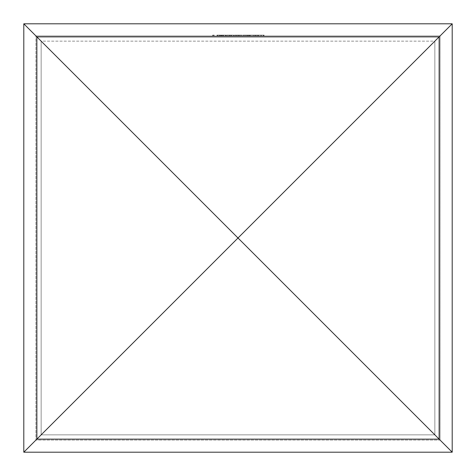 <?xml version="1.0" encoding="UTF-8"?>
<svg xmlns="http://www.w3.org/2000/svg" width="476" height="476" viewBox="0 0 476 476"><rect width="100%" height="100%" fill="white"/><g stroke="black" fill="none" stroke-linecap="round" stroke-linejoin="round"><path stroke-width="0.36" stroke-dasharray="2.38 1.78" d="M35.926 35.926L440.074 35.926L35.926 35.926L440.074 35.926L440.074 440.074L35.926 440.074L35.926 35.926L35.926 440.074L440.074 440.074L35.926 440.074L35.926 35.926L35.926 440.074L440.074 440.074L440.074 35.926L440.074 440.074L440.074 35.926L35.926 35.926M249.144 35.926L245.443 35.926L249.805 35.926L245.693 35.926L247.752 35.926L247.752 35.117L246.265 35.117L246.265 35.926L246.265 35.117L245.693 35.117L245.693 35.926L245.693 35.117L247.782 35.117L247.782 35.926L247.782 35.117L249.721 35.117L249.721 35.926L249.721 35.117L248.424 35.117L248.424 35.926L248.424 35.117L246.818 35.117L246.818 35.926L246.818 35.117L249.805 35.117L249.805 35.926L249.805 35.117L249.805 35.926L249.805 35.117L245.443 35.117L245.443 35.926L245.443 35.117L247.931 35.117L247.931 35.926L247.931 35.117L249.144 35.117L249.144 35.926L249.144 35.117L247.752 35.117L247.752 35.926L249.144 35.926M242.153 35.926L239.357 35.926L244.866 35.926L239.357 35.926L242.07 35.926L242.07 35.117L239.357 35.117L239.357 35.926L239.357 35.117L239.975 35.117L239.975 35.926L239.975 35.117L242.111 35.117L242.111 35.926L242.111 35.117L244.253 35.117L244.253 35.926L244.253 35.117L244.866 35.117L244.866 35.926L244.866 35.117L242.153 35.117L242.153 35.926L242.07 35.117L242.153 35.926M238.702 35.926L234.341 35.926L238.702 35.926L236.483 35.926L236.483 35.117L234.341 35.117L234.341 35.926L236.483 35.926L234.341 35.926L234.341 35.117L236.483 35.117L236.483 35.926L236.483 35.117L238.702 35.117L238.702 35.926L238.702 35.117L236.483 35.117L236.483 35.926L238.702 35.926M213.611 35.926L212.623 35.926L214.188 35.926L212.623 35.926L212.623 35.117L212.998 35.117L212.998 35.926L212.998 35.117L214.188 35.117L214.188 35.926L214.188 35.117L214.188 35.926L214.188 35.117L213.611 35.117L213.611 35.926L213.611 35.117L213.611 35.926L213.611 35.117L212.623 35.117L212.623 35.926L213.611 35.926M255.398 35.926L258.932 35.926L254.821 35.926L254.821 35.117L254.821 35.926L254.821 35.117L255.398 35.117L255.398 35.926L255.398 35.117L255.398 35.926L255.398 35.117L257.183 35.117L257.183 35.926L255.398 35.926L258.932 35.926L257.183 35.926L257.183 35.117L258.932 35.117L258.932 35.926L258.932 35.117L258.932 35.926L258.932 35.117L258.361 35.117L258.361 35.926L258.361 35.117L258.361 35.926L258.361 35.117L258.289 35.926L258.289 35.117L257.082 35.117L257.082 35.926L257.082 35.117L255.487 35.117L255.487 35.926L255.487 35.117L255.398 35.926L255.398 35.117L255.398 35.926L255.398 35.117L254.821 35.117L254.821 35.926L255.398 35.926M249.965 35.926L253.506 35.926L249.394 35.926L249.394 35.117L249.394 35.926L249.394 35.117L249.965 35.117L249.965 35.926L249.965 35.117L249.965 35.926L249.965 35.117L251.75 35.117L251.75 35.926L249.965 35.926L256.546 35.926L250.459 35.926L253.506 35.926L251.75 35.926L251.75 35.117L253.506 35.117L253.506 35.926L253.506 35.117L253.506 35.926L253.506 35.117L252.929 35.117L252.929 35.926L252.929 35.117L252.929 35.926L252.929 35.117L252.863 35.926L252.863 35.117L251.649 35.117L251.649 35.926L251.649 35.117L250.055 35.117L250.055 35.926L250.055 35.117L249.965 35.926L249.965 35.117L249.965 35.926L249.965 35.117L249.394 35.117L249.394 35.926L249.965 35.926M247.502 35.926L243.141 35.926L247.502 35.926L247.502 35.117L248.073 35.117L248.073 35.926L247.502 35.926L248.073 35.926L248.073 35.117L248.073 35.926L248.073 35.117L247.502 35.117L247.502 35.926L247.502 35.117L247.502 35.926L247.502 35.117L245.586 35.117L245.586 35.926L243.141 35.926L245.586 35.926L245.586 35.117L243.141 35.117L243.141 35.926L243.141 35.117L245.604 35.117L245.604 35.926L245.604 35.117L247.502 35.117L247.502 35.926L247.502 35.117L247.502 35.926L247.502 35.117L243.141 35.117L248.073 35.117L243.718 35.117L247.502 35.117L245.61 35.117L245.61 35.926L247.502 35.926L245.604 35.926L245.604 35.117L247.502 35.117L247.502 35.926M227.593 35.926L227.016 35.926L227.593 35.926L227.016 35.926L227.016 35.117L227.016 35.926L227.016 35.117L227.593 35.117L227.593 35.926L227.593 35.117L227.593 35.926L227.593 35.117L227.016 35.117L227.016 35.926L227.593 35.926M221.756 35.926L225.951 35.926L221.756 35.926L225.951 35.926L223.012 35.926L225.785 35.926L223.464 35.926L223.464 35.117L225.19 35.117L225.19 35.926L225.19 35.117L225.701 35.117L225.701 35.926L225.701 35.117L223.536 35.117L223.536 35.926L223.536 35.117L221.179 35.117L221.179 35.926L223.536 35.926L221.179 35.926L221.179 35.117L221.721 35.117L221.721 35.926L221.721 35.117L223.553 35.117L223.553 35.926L223.553 35.117L225.44 35.117L225.44 35.926L225.44 35.117L225.951 35.117L225.951 35.926L225.951 35.117L221.756 35.117L221.756 35.926L221.756 35.117L223.464 35.117L223.464 35.926L221.756 35.926M217.806 35.926L220.358 35.926L217.229 35.926L217.229 35.117L217.229 35.926L217.229 35.117L220.358 35.117L220.358 35.926L220.358 35.117L220.358 35.926L220.358 35.117L217.806 35.117L217.806 35.926L217.806 35.117L217.806 35.926L217.806 35.117L220.358 35.117L220.358 35.926L217.806 35.926L220.358 35.926L220.358 35.117L220.358 35.926L220.358 35.117L217.806 35.117L217.806 35.926L217.806 35.117L217.806 35.926L217.806 35.117L217.229 35.117L217.229 35.926L217.806 35.926M233.103 35.926L228.748 35.926L233.103 35.926L233.103 35.117L233.68 35.117L233.68 35.926L233.103 35.926L233.68 35.926L233.68 35.117L233.68 35.926L233.68 35.117L233.103 35.117L233.103 35.926L233.103 35.117L233.103 35.926L233.103 35.117L231.193 35.117L231.193 35.926L233.651 35.926L228.748 35.926L231.193 35.926L231.193 35.117L228.748 35.117L228.748 35.926L228.748 35.117L231.211 35.117L231.211 35.926L231.211 35.117L233.103 35.117L233.103 35.926L233.103 35.117L233.103 35.926L233.103 35.117L228.748 35.117L233.68 35.117L229.325 35.117L233.103 35.117L231.217 35.117L231.217 35.926L233.103 35.926L231.211 35.926L231.211 35.117L233.103 35.117L233.103 35.926L229.486 35.926L233.68 35.926L230.8 35.926L230.8 35.117L233.436 35.117L233.436 35.926L233.436 35.117L233.436 35.926L233.436 35.117L231.253 35.117L231.253 35.926L231.253 35.117L230.908 35.117L230.908 35.926L230.908 35.117L231.663 35.117L231.663 35.926L231.663 35.117L233.68 35.117L233.68 35.926L233.68 35.117L231.443 35.117L231.443 35.926L231.443 35.117L229.486 35.117L229.486 35.926L229.486 35.117L230.063 35.117L230.063 35.926L230.063 35.117L231.479 35.117L231.479 35.926L231.479 35.117L233.103 35.117L233.103 35.926L233.103 35.117L231.556 35.117L231.556 35.926L233.103 35.926M235.572 35.926L241.986 35.926L234.995 35.926L234.995 35.117L234.995 35.926L234.995 35.117L235.572 35.117L235.572 35.926L235.572 35.117L235.572 35.926L235.572 35.117L236.221 35.117L236.221 35.926L241.986 35.926L236.221 35.926L236.221 35.117L237.191 35.117L237.191 35.926L237.191 35.117L238.684 35.117L238.684 35.926L238.684 35.117L240.404 35.117L240.404 35.926L240.404 35.117L241.986 35.117L241.986 35.926L241.986 35.117L241.986 35.926L241.986 35.117L241.415 35.117L241.415 35.926L241.415 35.117L241.415 35.926L241.415 35.117L240.303 35.117L240.303 35.926L240.303 35.117L238.779 35.117L238.779 35.926L238.779 35.117L238.779 35.926L238.779 35.117L238.208 35.117L238.208 35.926L238.208 35.117L238.208 35.926L238.208 35.117L237.09 35.117L237.09 35.926L237.09 35.117L235.572 35.117L235.572 35.926L235.572 35.117L235.572 35.926L235.572 35.117L234.995 35.117L234.995 35.926L235.572 35.926M216.901 35.926L220.852 35.926L216.901 35.926L220.852 35.926L217.621 35.926L217.621 35.117L219.531 35.117L219.531 35.926L219.531 35.117L219.977 35.117L219.977 35.926L219.977 35.117L218.282 35.117L218.282 35.926L218.282 35.117L218.948 35.117L218.948 35.926L218.948 35.117L220.852 35.117L220.852 35.926L220.852 35.117L218.847 35.117L218.847 35.926L218.847 35.117L216.901 35.117L216.901 35.926L216.901 35.117L217.621 35.117L217.621 35.926L216.901 35.926M222.25 35.926L225.541 35.926L221.59 35.926L225.094 35.926L221.816 35.926L221.816 35.117L225.951 35.117L221.179 35.117L225.701 35.117L221.816 35.117L225.374 35.117L225.374 35.926L221.816 35.926L222.375 35.926L222.375 35.117L221.816 35.117L221.816 35.926L225.374 35.926L225.374 35.117L222.375 35.117L222.375 35.926L223.583 35.926L223.583 35.117L223.583 35.926L225.374 35.926L221.59 35.926L225.785 35.926L222.905 35.926L222.905 35.117L225.541 35.117L225.541 35.926L225.541 35.117L225.541 35.926L225.541 35.117L223.357 35.117L223.357 35.926L223.357 35.117L223.012 35.117L223.012 35.926L223.012 35.117L223.768 35.117L223.768 35.926L223.768 35.117L225.785 35.117L225.785 35.926L225.785 35.117L223.547 35.117L223.547 35.926L223.547 35.117L221.59 35.117L221.59 35.926L221.59 35.117L222.167 35.117L222.167 35.926L222.167 35.117L223.583 35.117L223.583 35.926L223.583 35.117L225.207 35.117L225.207 35.926L225.207 35.117L223.66 35.117L223.66 35.926L223.66 35.117L222.25 35.117L222.25 35.926L222.25 35.117L222.905 35.117L222.905 35.926L222.25 35.926M228.908 35.926L226.445 35.926L228.908 35.926L226.445 35.926L226.445 35.117L226.445 35.926L226.445 35.117L228.908 35.117L228.908 35.926L228.908 35.117L228.908 35.926L228.908 35.117L226.445 35.117L226.445 35.926L228.908 35.926M257.373 35.926L264.115 35.926L257.373 35.926L264.115 35.926L257.944 35.926L263.704 35.926L260.824 35.926L260.824 35.117L263.704 35.117L263.704 35.926L263.704 35.117L263.21 35.117L263.21 35.926L263.21 35.117L260.8 35.117L260.8 35.926L260.8 35.117L257.944 35.117L257.944 35.926L257.944 35.117L260.985 35.117L260.985 35.926L260.985 35.117L263.537 35.117L263.537 35.926L263.537 35.117L261.401 35.117L261.401 35.926L261.401 35.117L261.401 35.926L261.401 35.117L264.115 35.117L264.115 35.926L264.115 35.117L260.937 35.117L260.937 35.926L260.937 35.117L258.159 35.117L258.159 35.926L258.159 35.117L257.373 35.117L257.373 35.926L257.373 35.117L260.824 35.117L260.824 35.926L257.373 35.926M452.2 452.2L23.8 452.2L23.8 23.8L452.2 23.8L452.2 452.2L452.2 23.8L23.8 23.8L23.8 452.2L452.2 452.2M37.36 37.36L36.289 36.289L37.36 37.36M41.15 41.15L237.714 237.714L41.15 41.15L434.85 41.15L434.85 434.85L436.968 436.968L238.286 238.286L434.85 434.85L41.15 434.85L41.15 41.15L41.15 434.85L434.85 434.85L434.85 41.15L436.968 39.032L434.85 41.15L41.15 41.15M39.032 436.968L41.15 434.85L39.032 436.968M36.289 439.711L37.36 438.64L36.289 439.711M439.711 36.289L438.64 37.36L439.711 36.289M438.64 438.64L439.711 439.711L438.64 438.64M238.286 237.714L434.85 41.15L238.286 237.714M237.714 238.286L41.15 434.85L237.714 238.286M217.229 35.117L220.358 35.117L217.229 35.117M227.016 35.117L227.593 35.117L227.016 35.117M231.211 35.926L229.325 35.926L229.325 35.117L231.211 35.117L231.211 35.926L231.217 35.117L229.325 35.117L229.325 35.926L231.211 35.926M234.995 35.117L241.986 35.117L234.995 35.117M245.604 35.926L243.718 35.926L243.718 35.117L245.604 35.117L245.604 35.926L245.61 35.117L243.718 35.117L243.718 35.926L245.604 35.926M249.394 35.117L253.506 35.117L249.394 35.117M254.821 35.117L258.932 35.117L254.821 35.117M212.998 35.117L214.188 35.117L212.998 35.117M219.531 35.117L216.901 35.117L219.531 35.117M220.275 35.117L217.478 35.117L220.275 35.117L218.823 35.117L218.823 35.926L220.275 35.926L220.275 35.117L220.275 35.926L218.877 35.926L218.877 35.117L220.275 35.117M218.877 35.926L217.478 35.926L217.478 35.117L218.877 35.117L218.877 35.926L220.275 35.926L218.823 35.926L218.823 35.117L217.478 35.117L217.478 35.926L218.877 35.926M225.541 35.117L221.59 35.117L225.541 35.117M226.445 35.117L228.908 35.117L226.445 35.117M230.146 35.926L231.556 35.926L231.556 35.117L230.146 35.117L230.146 35.926L230.146 35.117L230.8 35.117L230.8 35.926L230.146 35.926M233.436 35.117L229.486 35.117L233.436 35.117M234.341 35.117L238.702 35.117L234.341 35.117M236.507 35.117L238.125 35.117L234.918 35.117L236.507 35.117L234.918 35.117L234.918 35.926L236.507 35.926L236.507 35.117L236.507 35.926L238.125 35.926L238.125 35.117L236.507 35.117L238.125 35.117L238.125 35.926L237.881 35.117L237.881 35.926L236.507 35.926L236.507 35.117L236.507 35.926L234.918 35.926L234.918 35.117L236.507 35.117M238.125 35.926L234.918 35.926L238.125 35.926M239.357 35.117L244.866 35.117L239.357 35.117M246.265 35.117L249.805 35.117L246.265 35.117M253.589 35.926L253.506 35.117L253.589 35.926L253.589 35.117L256.546 35.117L256.546 35.926L253.589 35.926M255.921 35.926L256.546 35.926L256.546 35.117L255.921 35.117L255.921 35.926L255.921 35.117L254.975 35.117L254.975 35.926L255.921 35.926M252.066 35.926L254.975 35.926L254.975 35.117L252.066 35.117L252.066 35.926L252.066 35.117L251.09 35.117L251.09 35.926L252.066 35.926M250.459 35.926L251.09 35.926L251.09 35.117L250.459 35.117L250.459 35.926L250.459 35.117L253.506 35.117L253.506 35.926L250.459 35.926M253.589 35.117L250.459 35.117L253.589 35.117M254.672 35.117L252.375 35.117L254.672 35.117L253.541 35.117L253.541 35.926L254.672 35.926L254.672 35.117L254.672 35.926L252.375 35.926L252.375 35.117L254.672 35.117M252.375 35.926L253.541 35.926L253.541 35.117L252.375 35.117L252.375 35.926L254.672 35.926L252.375 35.926M263.704 35.117L257.373 35.117L263.704 35.117"/><path stroke-width="0.71" d="M440.074 35.926L439.556 36.444L440.074 35.926M35.926 35.926L36.289 36.289L35.926 35.926M23.8 452.2L452.2 452.2L452.2 23.8L439.134 36.866L439.134 439.134L452.2 452.2L452.2 23.8L23.8 23.8L23.8 452.2L36.866 439.134L36.866 36.866L23.8 23.8L23.8 452.2L452.2 452.2L238.286 238.286L238.286 237.714L439.134 36.866L439.134 439.134L238.286 238.286L238.286 237.714L238.286 238.286L237.714 238.286L237.714 237.714L237.714 238.286L36.866 439.134L36.866 36.866L237.714 237.714L237.714 238.286L36.866 439.134L439.134 439.134L36.866 439.134L23.8 452.2M238.286 238.286L237.714 238.286L238.286 238.286L238 238L452.2 23.8L23.8 23.8L36.866 36.866L439.134 36.866L36.866 36.866L237.714 237.714L238.286 237.714L237.714 237.714L238.286 237.714L237.714 238.286L237.714 237.714L238.286 238.286M35.926 440.074L36.444 439.556L35.926 440.074M440.074 440.074L439.711 439.711L440.074 440.074M39.032 39.032L37.36 37.36L39.032 39.032M37.36 438.64L39.032 436.968L37.36 438.64M438.64 37.36L436.968 39.032L438.64 37.36M436.968 436.968L438.64 438.64L436.968 436.968"/></g></svg>
